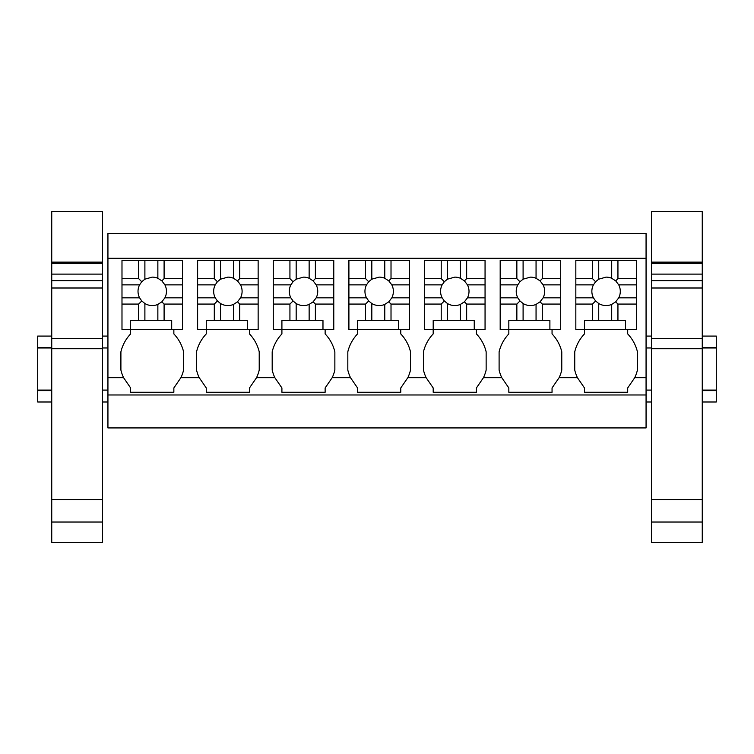 <?xml version="1.0" encoding="UTF-8"?>
<svg xmlns="http://www.w3.org/2000/svg" width="754" height="754" viewBox="0 0 754 754"><rect width="100%" height="100%" fill="white"/><g stroke="black" fill="none" stroke-linecap="round" stroke-linejoin="round"><path stroke-width="1.13" d="M107.935 258.283L107.935 233.429L646.065 233.429L646.065 377.688L634.736 377.688L627.696 387.952L627.696 392.269L584.473 392.269L584.473 387.952L577.423 377.688L559.1 377.688L552.051 387.952L552.051 392.269L508.827 392.269L508.827 387.952L501.787 377.688L483.455 377.688L476.415 387.952L476.415 392.269L433.192 392.269L433.192 387.952L426.142 377.688L407.82 377.688L400.77 387.952L400.77 392.269L357.547 392.269L357.547 387.952L350.506 377.688L332.175 377.688L325.134 387.952L325.134 392.269L281.911 392.269L281.911 387.952L274.861 377.688L256.539 377.688L249.489 387.952L249.489 392.269L206.266 392.269L206.266 387.952L199.226 377.688L180.894 377.688L173.854 387.952L173.854 392.269L130.63 392.269L130.63 387.952L123.581 377.688L107.935 377.688L107.935 258.283L646.065 258.283M107.935 394.973L646.065 394.973L646.065 427.933L107.935 427.933L107.935 377.688M646.065 394.973L646.065 377.688M584.473 329.602L584.473 320.525L625.528 320.525L625.528 329.602L575.83 329.602L584.473 329.602L584.473 333.918A39.17 39.17 0 0 0 574.746 351.798L574.746 370.073A39.18 39.18 0 0 0 577.423 377.688M634.736 377.688A39.18 39.18 0 0 0 637.422 370.073L637.422 351.798A39.17 39.17 0 0 0 627.696 333.918L627.696 329.602L636.338 329.602L636.338 304.069L617.941 304.069L617.941 320.525M130.63 329.602L130.63 320.525L171.695 320.525L171.695 329.602L121.988 329.602L130.63 329.602L130.63 333.918A39.17 39.17 0 0 0 120.904 351.798L120.904 370.073A39.18 39.18 0 0 0 123.581 377.688M180.894 377.688A39.18 39.18 0 0 0 183.58 370.073L183.58 351.798A39.17 39.17 0 0 0 173.854 333.918L173.854 329.602L182.496 329.602L182.496 304.069L164.099 304.069L164.099 320.525M206.266 329.602L206.266 320.525L247.331 320.525L247.331 329.602L197.623 329.602L206.266 329.602L206.266 333.918A39.17 39.17 0 0 0 196.549 351.798L196.549 370.073A39.18 39.18 0 0 0 199.226 377.688M256.539 377.688A39.18 39.18 0 0 0 259.216 370.073L259.216 351.798A39.17 39.17 0 0 0 249.489 333.918L249.489 329.602L258.141 329.602L258.141 304.069L239.734 304.069L239.734 320.525M281.911 329.602L281.911 320.525L322.976 320.525L322.976 329.602L273.268 329.602L281.911 329.602L281.911 333.918A39.17 39.17 0 0 0 272.185 351.798L272.185 370.073A39.18 39.18 0 0 0 274.861 377.688M332.175 377.688A39.18 39.18 0 0 0 334.861 370.073L334.861 351.798A39.17 39.17 0 0 0 325.134 333.918L325.134 329.602L333.777 329.602L333.777 304.069L315.379 304.069L315.379 320.525M357.547 329.602L357.547 320.525L398.612 320.525L398.612 329.602L348.904 329.602L357.547 329.602L357.547 333.918A39.17 39.17 0 0 0 347.82 351.798L347.82 370.073A39.18 39.18 0 0 0 350.506 377.688M407.82 377.688A39.18 39.18 0 0 0 410.496 370.073L410.496 351.798A39.17 39.17 0 0 0 400.77 333.918L400.77 329.602L409.413 329.602L409.413 304.069L391.015 304.069L391.015 320.525M433.192 329.602L433.192 320.525L474.247 320.525L474.247 329.602L424.549 329.602L433.192 329.602L433.192 333.918A39.17 39.17 0 0 0 423.465 351.798L423.465 370.073A39.18 39.18 0 0 0 426.142 377.688M483.455 377.688A39.18 39.18 0 0 0 486.141 370.073L486.141 351.798A39.17 39.17 0 0 0 476.415 333.918L476.415 329.602L485.058 329.602L485.058 304.069L466.66 304.069L466.66 320.525M508.827 329.602L508.827 320.525L549.892 320.525L549.892 329.602L500.185 329.602L508.827 329.602L508.827 333.918A39.17 39.17 0 0 0 499.101 351.798L499.101 370.073A39.18 39.18 0 0 0 501.787 377.688M559.1 377.688A39.18 39.18 0 0 0 561.777 370.073L561.777 351.798A39.17 39.17 0 0 0 552.051 333.918L552.051 329.602L560.693 329.602L560.693 304.069L542.296 304.069L542.296 320.525M107.935 390.101L102.535 390.101M51.743 390.101L37.7 390.101L37.7 347.962L51.743 347.962M107.935 347.962L102.535 347.962M51.743 390.638L37.7 390.638L51.743 390.638M51.743 401.986L37.7 401.986L37.7 390.101M107.935 401.986L102.535 401.986M37.7 347.962L37.7 336.077L51.743 336.077M37.7 347.415L51.743 347.415M702.257 347.415L716.3 347.415L716.3 390.101L702.257 390.101M651.465 390.101L646.065 390.101M716.3 347.962L702.257 347.962M651.465 347.962L646.065 347.962M716.3 347.415L716.3 336.077L702.257 336.077M716.3 390.101L716.3 401.986L702.257 401.986M651.465 401.986L646.065 401.986M716.3 390.638L702.257 390.638L716.3 390.638M144.891 320.525L144.891 303.523A14.222 14.222 0 0 0 157.859 304.409L157.859 320.525M144.891 303.523L141.761 300.959L138.651 304.069L138.651 320.525M164.099 304.069L161.856 301.826L157.859 304.409M164.099 278.622L161.856 280.865L157.859 278.283A14.222 14.222 0 0 0 152.242 277.123L144.891 279.178L144.891 260.441L164.099 260.441L164.099 278.622L182.496 278.622L182.496 304.069M161.856 280.865L164.89 284.861L182.496 284.861M161.856 301.826L164.89 297.83A14.222 14.222 0 0 0 164.89 284.861M141.761 300.959L139.584 297.83A14.222 14.222 0 0 1 139.584 284.861L141.761 281.732L144.891 279.178M121.988 278.622L138.651 278.622L138.651 260.441L121.988 260.441L121.988 297.83L139.584 297.83M121.988 297.83L121.988 304.069L138.651 304.069M121.988 304.069L121.988 329.602M171.695 329.602L182.496 329.602M164.89 297.83L182.496 297.83M157.859 278.283L157.859 260.441M138.651 260.441L144.891 260.441M138.651 278.622L141.761 281.732M121.988 284.861L139.584 284.861M182.496 278.622L182.496 260.441L164.099 260.441M220.536 320.525L220.536 303.523A14.222 14.222 0 0 0 233.504 304.409L233.504 320.525M220.536 303.523L217.406 300.959L214.296 304.069L214.296 320.525M239.734 304.069L237.491 301.826L233.504 304.409M239.734 278.622L237.491 280.865L233.504 278.283A14.222 14.222 0 0 0 227.878 277.123L220.536 279.178L220.536 260.441L239.734 260.441L239.734 278.622L258.141 278.622L258.141 304.069M237.491 280.865L240.535 284.861L258.141 284.861M237.491 301.826L240.535 297.83A14.222 14.222 0 0 0 240.535 284.861M217.406 300.959L215.229 297.83A14.222 14.222 0 0 1 215.229 284.861L217.406 281.732L220.536 279.178M197.623 278.622L214.296 278.622L214.296 260.441L197.623 260.441L197.623 297.83L215.229 297.83M197.623 297.83L197.623 304.069L214.296 304.069M197.623 304.069L197.623 329.602M247.331 329.602L258.141 329.602M240.535 297.83L258.141 297.83M233.504 278.283L233.504 260.441M214.296 260.441L220.536 260.441M214.296 278.622L217.406 281.732M197.623 284.861L215.229 284.861M258.141 278.622L258.141 260.441L239.734 260.441M296.171 320.525L296.171 303.523A14.222 14.222 0 0 0 309.14 304.409L309.14 320.525M296.171 303.523L293.042 300.959L289.932 304.069L289.932 320.525M315.379 304.069L313.136 301.826L309.14 304.409M315.379 278.622L313.136 280.865L309.14 278.283A14.222 14.222 0 0 0 303.523 277.123L296.171 279.178L296.171 260.441L315.379 260.441L315.379 278.622L333.777 278.622L333.777 304.069M313.136 280.865L316.171 284.861L333.777 284.861M313.136 301.826L316.171 297.83A14.222 14.222 0 0 0 316.171 284.861M293.042 300.959L290.865 297.83A14.222 14.222 0 0 1 290.865 284.861L293.042 281.732L296.171 279.178M273.268 278.622L289.932 278.622L289.932 260.441L273.268 260.441L273.268 297.83L290.865 297.83M273.268 297.83L273.268 304.069L289.932 304.069M273.268 304.069L273.268 329.602M322.976 329.602L333.777 329.602M316.171 297.83L333.777 297.83M309.14 278.283L309.14 260.441M289.932 260.441L296.171 260.441M289.932 278.622L293.042 281.732M273.268 284.861L290.865 284.861M333.777 278.622L333.777 260.441L315.379 260.441M371.816 320.525L371.816 303.523A14.222 14.222 0 0 0 384.776 304.409L384.776 320.525M371.816 303.523L368.687 300.959L365.577 304.069L365.577 320.525M391.015 304.069L388.772 301.826L384.776 304.409M391.015 278.622L388.772 280.865L384.776 278.283A14.222 14.222 0 0 0 379.158 277.123L371.816 279.178L371.816 260.441L391.015 260.441L391.015 278.622L409.413 278.622L409.413 304.069M388.772 280.865L391.816 284.861L409.413 284.861M388.772 301.826L391.816 297.83A14.222 14.222 0 0 0 391.816 284.861M368.687 300.959L366.51 297.83A14.222 14.222 0 0 1 366.51 284.861L368.687 281.732L371.816 279.178M348.904 278.622L365.577 278.622L365.577 260.441L348.904 260.441L348.904 297.83L366.51 297.83M348.904 297.83L348.904 304.069L365.577 304.069M348.904 304.069L348.904 329.602M398.612 329.602L409.413 329.602M391.816 297.83L409.413 297.83M384.776 278.283L384.776 260.441M365.577 260.441L371.816 260.441M365.577 278.622L368.687 281.732M348.904 284.861L366.51 284.861M409.413 278.622L409.413 260.441L391.015 260.441M447.452 320.525L447.452 303.523A14.222 14.222 0 0 0 460.421 304.409L460.421 320.525M447.452 303.523L444.323 300.959L441.213 304.069L441.213 320.525M466.66 304.069L464.417 301.826L460.421 304.409M466.66 278.622L464.417 280.865L460.421 278.283A14.222 14.222 0 0 0 454.803 277.123L447.452 279.178L447.452 260.441L466.66 260.441L466.66 278.622L485.058 278.622L485.058 304.069M464.417 280.865L467.452 284.861L485.058 284.861M464.417 301.826L467.452 297.83A14.222 14.222 0 0 0 467.452 284.861M444.323 300.959L442.146 297.83A14.222 14.222 0 0 1 442.146 284.861L444.323 281.732L447.452 279.178M424.549 278.622L441.213 278.622L441.213 260.441L424.549 260.441L424.549 297.83L442.146 297.83M424.549 297.83L424.549 304.069L441.213 304.069M424.549 304.069L424.549 329.602M474.247 329.602L485.058 329.602M467.452 297.83L485.058 297.83M460.421 278.283L460.421 260.441M441.213 260.441L447.452 260.441M441.213 278.622L444.323 281.732M424.549 284.861L442.146 284.861M485.058 278.622L485.058 260.441L466.66 260.441M523.097 320.525L523.097 303.523A14.222 14.222 0 0 0 536.056 304.409L536.056 320.525M523.097 303.523L519.968 300.959L516.858 304.069L516.858 320.525M542.296 304.069L540.053 301.826L536.056 304.409M542.296 278.622L540.053 280.865L536.056 278.283A14.222 14.222 0 0 0 530.439 277.123L523.097 279.178L523.097 260.441L542.296 260.441L542.296 278.622L560.693 278.622L560.693 304.069M540.053 280.865L543.097 284.861L560.693 284.861M540.053 301.826L543.097 297.83A14.222 14.222 0 0 0 543.097 284.861M519.968 300.959L517.791 297.83A14.222 14.222 0 0 1 517.791 284.861L519.968 281.732L523.097 279.178M500.185 278.622L516.858 278.622L516.858 260.441L500.185 260.441L500.185 297.83L517.791 297.83M500.185 297.83L500.185 304.069L516.858 304.069M500.185 304.069L500.185 329.602M549.892 329.602L560.693 329.602M543.097 297.83L560.693 297.83M536.056 278.283L536.056 260.441M516.858 260.441L523.097 260.441M516.858 278.622L519.968 281.732M500.185 284.861L517.791 284.861M560.693 278.622L560.693 260.441L542.296 260.441M598.733 320.525L598.733 303.523A14.222 14.222 0 0 0 611.701 304.409L611.701 320.525M598.733 303.523L595.603 300.959L592.493 304.069L592.493 320.525M617.941 304.069L615.698 301.826L611.701 304.409M617.941 278.622L615.698 280.865L611.701 278.283A14.222 14.222 0 0 0 606.084 277.123L598.733 279.178L598.733 260.441L617.941 260.441L617.941 278.622L636.338 278.622L636.338 304.069M615.698 280.865L618.732 284.861L636.338 284.861M615.698 301.826L618.732 297.83A14.222 14.222 0 0 0 618.732 284.861M595.603 300.959L593.426 297.83A14.222 14.222 0 0 1 593.426 284.861L595.603 281.732L598.733 279.178M575.83 278.622L592.493 278.622L592.493 260.441L575.83 260.441L575.83 297.83L593.426 297.83M575.83 297.83L575.83 304.069L592.493 304.069M575.83 304.069L575.83 329.602M625.528 329.602L636.338 329.602M618.732 297.83L636.338 297.83M611.701 278.283L611.701 260.441M592.493 260.441L598.733 260.441M592.493 278.622L595.603 281.732M575.83 284.861L593.426 284.861M636.338 278.622L636.338 260.441L617.941 260.441M102.535 262.138L102.535 211.591L51.743 211.591L51.743 262.138L102.535 262.138L102.535 522.022L51.743 522.022L51.743 288L102.535 288M51.743 522.022L51.743 542.409L102.535 542.409L102.535 522.022M102.535 274.107L51.743 274.107L51.743 262.138M51.743 263.353L102.535 263.353M51.743 274.107L51.743 288M51.743 338.546L102.535 338.546M51.743 348.734L102.535 348.734M51.743 499.629L102.535 499.629M702.257 262.138L702.257 211.591L651.465 211.591L651.465 262.138L702.257 262.138L702.257 522.022L651.465 522.022L651.465 288L702.257 288M651.465 522.022L651.465 542.409L702.257 542.409L702.257 522.022M702.257 274.107L651.465 274.107L651.465 262.138M651.465 263.353L702.257 263.353M651.465 274.107L651.465 288M651.465 338.546L702.257 338.546M651.465 348.734L702.257 348.734M651.465 499.629L702.257 499.629M102.535 280.648L51.743 280.648M702.257 280.648L651.465 280.648M107.935 336.077L102.535 336.077M651.465 336.077L646.065 336.077"/></g></svg>
